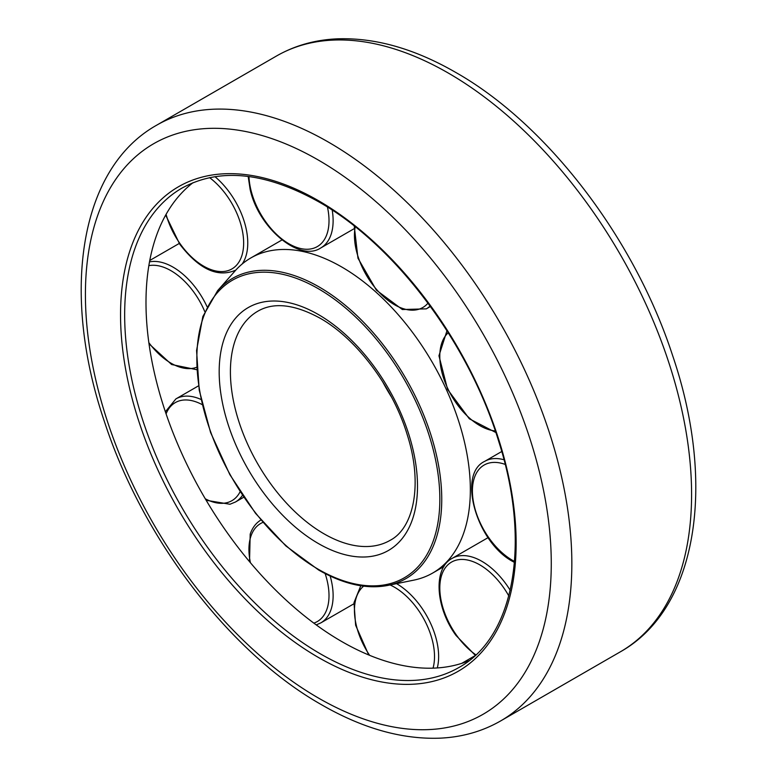 <?xml version="1.0" encoding="UTF-8"?>
<svg xmlns="http://www.w3.org/2000/svg" width="777" height="777" viewBox="0 0 777 777"><rect width="100%" height="100%" fill="white"/><g stroke="black" fill="none" stroke-linecap="round" stroke-linejoin="round"><path stroke-width="1.17" d="M193.017 182.692A276.816 159.819 -120 0 0 145.989 302.506A276.816 159.819 -120 0 0 259.868 573.562A276.816 159.819 -120 0 0 468.997 660.712M470.347 489.772A181.905 105.021 -120 0 0 390.948 306.711A181.905 105.021 -120 0 0 250.777 257.983A181.905 105.021 -120 0 0 235.188 270.784L217.647 290.608A173.358 100.087 -120 0 1 319.172 286.985A173.358 100.087 -120 0 1 441.754 499.3A173.358 100.087 -120 0 1 387.859 585.421L413.801 580.137A181.905 105.021 -120 0 0 432.682 573.047A181.905 105.021 -120 0 0 470.347 489.772M318.337 657.41A279.73 161.499 -120 0 0 516.142 543.21A279.73 161.499 -120 0 0 318.337 200.612A279.73 161.499 -120 0 0 120.542 314.811A279.73 161.499 -120 0 0 318.337 657.41M320.396 653.846A276.816 159.819 -120 0 0 458.809 667.56C513.986 637.635 531.487 543.764 498.863 441.841C469.143 343.453 395.075 244.813 318.949 201.942C265.278 172.028 219.629 167.414 181.993 188.092A276.816 159.819 -120 0 0 124.66 314.811A276.816 159.819 -120 0 0 320.396 653.846M156.653 125.194C79.167 168.648 60.645 293.22 104.429 421.61C142.492 538.471 229.769 652.797 321.357 704.632C362.655 728.457 402.321 739.626 440.336 738.15C462.383 737.082 482.478 731.342 500.611 720.949A343.958 198.582 -120 0 0 571.843 563.49A343.958 198.582 -120 0 0 328.632 142.23A343.958 198.582 -120 0 0 156.653 125.194L276.389 56.07C294.619 45.62 314.831 39.88 337.014 38.85C374.932 37.461 414.471 48.64 455.643 72.378C547.231 124.223 634.508 238.539 672.571 355.41C716.355 483.799 697.833 608.372 620.347 651.825A343.958 198.582 -120 0 0 691.588 494.366A343.958 198.582 -120 0 0 448.368 73.096A343.958 198.582 -120 0 0 276.389 56.07M551.272 563.49A329.409 190.18 -120 0 0 318.337 160.052A329.409 190.18 -120 0 0 85.412 294.532A329.409 190.18 -120 0 0 318.337 697.979A329.409 190.18 -120 0 0 551.272 563.49M323.951 533.789A132.294 76.379 -120 0 0 390.103 540.345C413.752 528.175 423.183 484.285 407.226 434.722C392.851 386.907 356.478 338.617 319.988 318.152C294.473 304.273 273.747 301.962 257.809 311.208A132.294 76.379 -120 0 0 230.41 371.765A132.294 76.379 -120 0 0 323.951 533.789M382.595 381.633A132.294 76.379 -120 0 0 391.501 397.057M318.337 543.511A140.229 80.963 -120 0 0 417.502 486.266A140.229 80.963 -120 0 0 318.337 314.52A140.229 80.963 -120 0 0 219.182 371.765A140.229 80.963 -120 0 0 318.337 543.511M439.84 499.155A171.824 99.203 -120 0 0 318.337 288.723A171.824 99.203 -120 0 0 196.843 358.867A171.824 99.203 -120 0 0 318.337 569.308A171.824 99.203 -120 0 0 439.84 499.155M505.167 464.413A56.624 32.692 -120 0 0 472.581 495.279A56.624 32.692 -120 0 0 512.451 560.304A56.624 32.692 -120 0 0 514.529 561.45M503.982 459.751A59.528 34.373 -120 0 0 484.741 461.334L501.738 451.515M248.98 176.534A56.624 32.692 -120 0 0 250.893 189.879A56.624 32.692 -120 0 0 300.67 248.543A56.624 32.692 -120 0 0 327.467 207.08M242.181 263.986A59.528 34.373 -120 0 0 230.41 193.677A59.528 34.373 -120 0 0 214.947 176.651M166.084 214.345A56.624 32.692 -120 0 0 180.079 243.716A56.624 32.692 -120 0 0 236.004 265.773A56.624 32.692 -120 0 0 227.146 196.086A56.624 32.692 -120 0 0 209.576 177.632M207.012 306.604A59.528 34.373 -120 0 0 173.067 267.152A59.528 34.373 -120 0 0 149.505 261.878M148.844 342.657A56.624 32.692 -120 0 0 171.008 363.18A56.624 32.692 -120 0 0 196.62 367.268M204.759 311.558A56.624 32.692 -120 0 0 171.008 270.717A56.624 32.692 -120 0 0 148.844 265.647M201.02 399.456A59.528 34.373 -120 0 0 180.924 396.843A59.528 34.373 -120 0 0 175.903 398.902L165.375 411.771M205.283 498.795A56.624 32.692 -120 0 0 227.146 502.632A56.624 32.692 -120 0 0 240.112 491.724M202.185 404.623A56.624 32.692 -120 0 0 180.079 400.65A56.624 32.692 -120 0 0 166.084 413.869M243.745 497.212L235.441 502.01A59.528 34.373 -120 0 0 242.463 495.308M316.229 624.893L320.794 622.901A59.528 34.373 -120 0 0 331.07 609.479A59.528 34.373 -120 0 0 330.167 576.048M313.84 623.125A56.624 32.692 -120 0 0 327.049 608.809A56.624 32.692 -120 0 0 325.136 573.572M262.947 522.377A56.624 32.692 -120 0 0 250.893 536.266A56.624 32.692 -120 0 0 250.417 562.713M437.296 667.938A59.528 34.373 -120 0 0 436.577 640.355A59.528 34.373 -120 0 0 396.542 583.653M433.042 668.152A56.624 32.692 -120 0 0 432.556 641.151A56.624 32.692 -120 0 0 390.103 584.964M363.646 586.159A56.624 32.692 -120 0 0 356.41 625.757A56.624 32.692 -120 0 0 369.619 655.332M510.188 590.277A59.528 34.373 -120 0 0 506.643 584.896A59.528 34.373 -120 0 0 452.136 558.381L488.073 537.635M508.799 595.92A56.624 32.692 -120 0 0 503.379 587.305A56.624 32.692 -120 0 0 447.455 565.248A56.624 32.692 -120 0 0 456.313 634.935A56.624 32.692 -120 0 0 475.874 654.836M353.865 228.846L320.794 247.941A59.528 34.373 -120 0 0 332.216 210.13M430.429 306.478L426.311 308.857A59.528 34.373 -120 0 0 430.099 306.021M355.215 226.797A56.624 32.692 -120 0 0 379.341 292.54A56.624 32.692 -120 0 0 427.991 303.137M448.232 332.76A56.624 32.692 -120 0 0 448.047 389.131A56.624 32.692 -120 0 0 495.318 430.953M620.347 651.825L500.611 720.949M217.647 290.608L202.846 316.521L196.571 350.514L199.213 390.122L210.577 432.507L229.827 474.601L255.555 513.364L285.897 545.959L318.667 570.036C343.755 584.333 366.812 589.471 387.859 585.421M281.993 239.957L250.777 257.983M443.91 566.559L432.682 573.047M484.741 461.334C456.876 474.271 476.893 542.812 513.053 561.635L514.452 562.422M248.174 176.428L250.126 189.374C258.294 227.69 299.407 262.422 320.794 247.941M165.666 215.093L179.759 244.211C198.99 269.153 217.55 277.836 235.441 270.27M149.009 343.784L171.61 364.51L196.766 369.706M206.158 500.271L229.943 504.254L235.441 502.01M261.266 519.794C256.119 522.804 252.428 527.593 250.194 534.149L249.524 561.654M353.865 603.816L320.794 622.901M360.79 585.761L354.001 602.631L355.633 625.252L368.725 654.962M474.844 655.798L461.752 663.354M452.136 558.381C433.061 568.142 435.353 607.264 455.992 635.431L475.32 655.361M198.523 385.839L175.903 398.902M179.234 243.454L149.767 260.47M354.244 226.029L357.964 258.207L376.369 290.142L402.36 309.528L426.311 308.857M495.843 432.517L469.327 418.793L447.581 389.394L438.956 355.769L446.969 330.759"/></g></svg>
